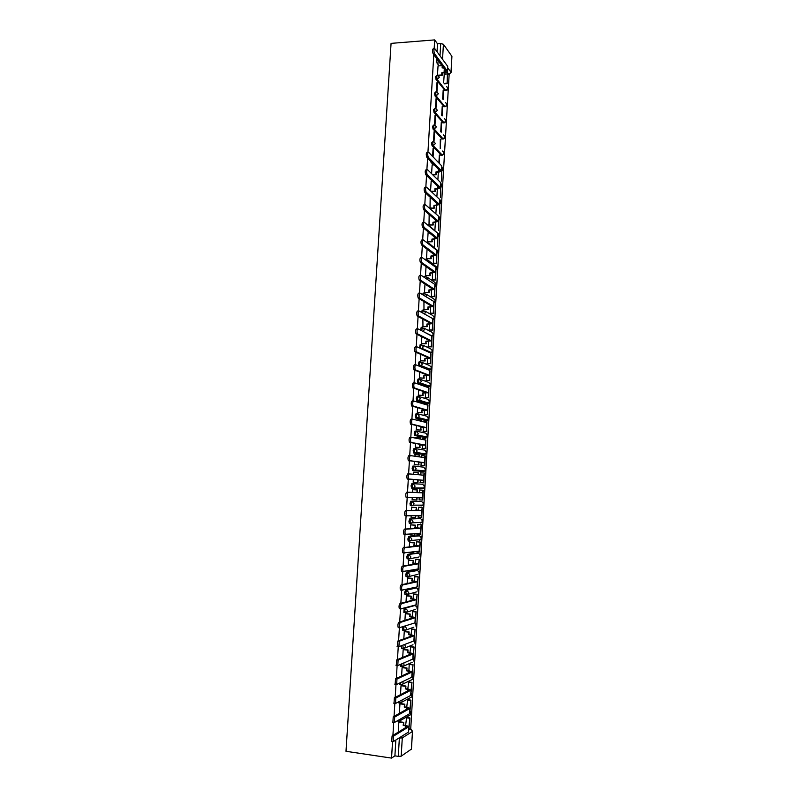 <?xml version="1.0" encoding="UTF-8"?>
<svg xmlns="http://www.w3.org/2000/svg" width="798" height="798" viewBox="0 0 798 798"><rect width="100%" height="100%" fill="white"/><g stroke="black" fill="none" stroke-linecap="round" stroke-linejoin="round"><path stroke-width="1.2" d="M400.377 664.435L401.155 666.549M401.544 645.662L401.693 648.395L402.272 648.455M402.781 626.929L402.781 630.36L404.107 630.629M404.147 608.226L403.868 612.375L405.194 612.645M415.559 587.737L405.534 590.021L404.676 592.495L404.945 594.44L406.292 594.719M416.556 570.361L406.601 572.166L405.743 574.59L406.022 576.565L407.379 576.834M417.554 553.034L407.668 554.351L406.81 556.735L407.1 558.74L408.466 558.999M418.551 535.757L408.726 536.585L407.878 538.929L408.167 540.954L409.554 541.224M419.549 518.52L409.783 518.87L408.935 521.174L409.234 523.229L410.641 523.498M421.404 505.812L423.03 505.154L413.414 505.144L411.748 505.812L411.179 503.548L412.017 501.294L421.663 501.413L410.84 501.214L410.002 503.468L410.302 505.553L411.718 505.812M411.369 487.927L424.007 488.027L422.421 488.655L412.795 488.186L414.431 487.538L415.07 486.062L413.065 483.668L411.888 483.598L411.05 485.812L411.618 488.107L412.795 488.186L412.227 485.882L413.065 483.668L422.671 484.266L424.636 486.59L424.007 488.027L424.307 485.264M414.112 466.102L412.945 466.032L412.107 468.207L412.676 470.531L413.843 470.601L413.284 468.276L414.112 466.102L416.117 468.466L415.439 469.982L413.843 470.601L423.429 471.548L424.975 470.95L425.633 469.473L423.678 467.169L414.342 466.122M415.11 448.576L413.982 448.526L413.155 450.661L413.723 453.005L414.89 453.065L414.332 450.71L415.16 448.576L417.154 450.93L416.446 452.476L414.89 453.065L424.426 454.491L425.942 453.912L426.641 452.406L424.686 450.122L415.598 448.656M416.127 431.11L415.03 431.06L414.202 433.154L414.761 435.528L415.938 435.588L415.379 433.204L416.197 431.11L418.202 433.444L417.444 435.03L415.938 435.588L425.434 437.474L426.91 436.935L427.638 435.389L425.683 433.115L416.845 431.249M417.145 413.683L416.067 413.643L415.249 415.698L415.808 418.102L416.975 418.152L416.416 415.738L417.244 413.683L419.239 415.997L418.441 417.623L416.975 418.152L426.431 420.506L427.858 419.997L428.636 418.411L426.691 416.157L418.082 413.903M418.162 396.307L417.105 396.277L416.287 398.292L416.845 400.726L418.012 400.766L417.464 398.332L418.282 396.317L420.267 398.611L419.429 400.267L418.012 400.766L427.429 403.579L428.815 403.11L429.633 401.494L427.678 399.249L419.299 396.636M419.169 378.98L418.142 378.96L417.324 380.935L417.883 383.389L419.05 383.429L418.501 380.965L419.309 378.99L421.304 381.264L420.416 382.97L419.05 383.429L428.416 386.711L429.753 386.262L430.621 384.606L428.676 382.392L420.496 379.419M420.177 361.703L419.179 361.684L418.361 363.619L418.76 365.983M421.184 344.477L420.207 344.467L419.499 347.988M422.182 327.3L421.234 327.29L420.436 330.103M423.189 310.173L422.252 310.163L421.444 312.307M424.187 293.085L423.279 293.085L422.501 294.582M425.184 276.048L423.608 276.946M426.172 259.061L424.785 259.41M427.169 242.123L426.132 242.083M433.065 141.455L431.558 142.932L432.047 145.725L433.224 145.705L432.716 142.872L433.484 141.436L435.449 143.47L433.224 145.705L442.311 155.151L444.217 153.007L442.391 151.022M434.042 124.837L432.556 126.274L433.055 129.106L434.222 129.067L433.713 126.214L434.471 124.817L436.436 126.832L434.222 129.067L443.01 138.972L445.174 136.797L443.439 134.822M435.01 108.269L433.553 109.675L434.052 112.538L435.209 112.488L434.701 109.605L435.459 108.239L437.424 110.244L435.209 112.488L444.027 122.802L446.122 120.628L444.486 118.673M435.987 91.73L434.541 93.117L435.05 96.019L436.197 95.94L435.688 93.037L436.446 91.7L437.025 82.264L437.494 82.862L436.985 82.902M436.975 75.231L435.528 76.598L436.037 79.531L437.184 79.451L436.676 76.518L437.593 75.221L439.389 77.197L437.184 79.451L445.853 90.613L448.007 88.428L446.551 86.523M408.865 729.891L410.721 729.003L449.144 74.563M392.546 741.462L391.549 758.1L345.993 751.297L391.07 43.371L434.691 39.9L434.162 48.688M433.803 54.673L427.918 152.588M427.738 155.66L427.638 157.296M427.588 158.064L426.87 170.064M426.681 173.136L426.591 174.742M426.541 175.47L425.813 187.58M425.633 190.672L425.534 192.238M425.494 192.926L424.765 205.146M424.576 208.248L424.486 209.784M424.446 210.433L423.708 222.762M423.519 225.874L423.429 227.38M423.389 227.989L422.641 240.437M422.451 243.55L422.371 245.026M422.332 245.594L421.573 258.153M421.394 261.285L421.304 262.722M421.274 263.25L420.506 275.928M420.327 279.061L420.237 280.477M420.207 280.956L419.439 293.754M419.249 296.896L419.169 298.272M419.14 298.721L418.371 311.629M418.182 314.781L418.092 316.128M418.072 316.527L417.294 329.554M417.105 332.726L417.025 334.033M416.995 334.392L416.207 347.539M416.017 350.711L415.938 351.988M415.928 352.307L415.13 365.574M414.94 368.756L414.86 370.003M414.84 370.272L414.042 383.658M413.853 386.85L413.773 388.057M413.763 388.297L412.955 401.803M412.676 406.362L411.858 419.987M411.588 424.486L410.761 438.242M410.501 442.671L409.663 456.536M409.404 460.895L408.556 474.89M408.307 479.179L407.519 492.226M407.209 497.354L406.411 510.6M406.102 515.787L405.304 529.034M404.995 534.281L404.197 547.518M403.878 552.834L403.09 566.061M402.761 571.438L401.973 584.655M401.643 590.101L400.845 603.298M400.516 608.824L399.728 622.011M399.389 627.607L398.601 640.764M398.262 646.44L397.464 659.587M397.125 665.323L396.337 678.46M395.988 684.275L395.2 697.392M394.84 703.277L394.052 716.375M393.693 722.34L392.915 735.417M411.349 749.252L412.496 731.347L411.459 749.073L401.195 756.175L398.272 756.354L399.389 737.771M391.549 758.1L394.9 755.856L398.272 756.354M445.264 74.094L444.476 73.047L441.833 72.668L444.077 72.508L446.062 71.202L433.095 53.715C432.237 50.843 432.326 49.187 433.364 48.748L434.232 48.678M439.09 65.845L437.015 63.082L439.888 62.872M447.808 67.91L450.99 72.249L451.917 56.339L443.419 44.269L442.531 59.271M451.917 56.339L451.07 72.458M439.987 55.79L440.715 43.561L437.494 43.81L434.691 39.9M440.715 43.561L443.419 44.269M443.109 99.57L443.149 90.743M443.638 90.713L443.179 90.134L442.661 99.002M442.152 115.89L442.192 106.872M442.681 106.842L442.232 106.284L441.693 115.341M435.947 108.777L436.516 99.281L436.007 99.321M436.516 99.281L436.047 98.713L435.479 108.219M441.184 132.249L441.244 123.032M441.733 123.012L441.274 122.473L440.725 131.73M434.97 125.266L435.538 115.75L435.03 115.78M435.538 115.75L435.06 115.191L434.491 124.727M440.775 139.221L440.217 148.588L440.287 139.241M433.982 141.805L434.551 132.259L434.042 132.288M434.551 132.259L434.072 131.73L433.504 141.286M439.339 163.43L439.319 155.49M439.808 155.47L439.349 154.982L438.88 162.952M433.075 156.917L433.563 148.817L433.055 148.837M433.563 148.817L433.085 148.298L432.596 156.418M432.147 164.977L431.568 173.655M431.149 181.645L430.541 190.941M430.162 198.363L430.012 208.288M429.164 215.121L429.015 225.046M428.167 231.929L427.519 241.585L428.017 241.864M434.361 239.39L434.411 246.871M427.07 249.156L426.511 258.472L427.01 258.722M433.364 256.268L433.434 263.42M426.032 266.572L425.504 275.39L426.002 275.629M432.366 273.205L432.456 280.008M424.985 284.048L424.486 292.367L424.995 292.577M431.359 290.183L431.469 296.647M423.938 301.564L423.977 309.574M430.351 307.21L430.491 313.325M422.89 319.13L422.96 326.621M429.344 324.277L429.504 330.043M421.843 336.756L421.434 343.569L421.942 343.719M428.336 341.404L428.506 346.821M420.785 354.422L420.416 360.726L420.925 360.856M427.319 358.571L427.519 363.629M419.728 372.147L419.389 377.943L419.898 378.043M426.302 375.788L426.521 380.496M418.671 389.923L418.351 395.2L418.87 395.279M425.284 393.045L425.524 397.404M417.603 407.738L417.324 412.506L417.843 412.566M424.257 410.362L424.516 414.361M416.536 425.613L416.287 429.853L416.805 429.903M423.229 427.718L423.519 431.359M423.03 438.611L422.541 439.459M416.227 437.284L415.788 438.162M415.469 443.538L415.249 447.259L415.768 447.279M422.202 445.134L422.511 448.406M421.494 457.154L421.583 455.618L425.314 455.907L424.736 465.673L421.504 465.503M414.81 454.641L415.329 454.71L414.721 456.207M414.401 461.523L414.212 464.715L414.731 464.705M420.566 472.755L421.065 472.805L420.436 474.9M414.282 472.197L413.763 472.127L413.633 474.301M414.282 472.157L413.763 472.107M413.324 479.548L413.165 482.211L413.693 482.192M420.137 480.097L420.486 482.64M420.047 490.022L419.549 489.942L419.399 492.585M413.244 489.713L412.726 489.633L412.556 492.416M412.117 499.757L412.636 499.767L412.117 499.738L412.237 497.693M419.09 497.852L419.469 499.887L418.97 499.847M419.03 507.229L418.531 507.169L418.351 510.181M412.197 507.259L411.678 507.199L411.479 510.53M411.15 515.917L411.07 517.363L415.449 517.623L415.559 515.787M418.032 515.717L418.451 517.124L417.953 517.084M418.012 524.486L417.314 527.817M411.14 524.855L410.621 524.825L410.391 528.705M410.062 534.181L410.372 534.979M416.965 533.633L417.344 534.411M416.995 541.782L416.486 541.782L416.267 545.513M410.092 542.51L409.564 542.49L409.304 546.929M415.967 559.139L415.219 563.248M409.035 560.206L408.506 560.216L408.217 565.213M414.94 576.535L414.172 581.044M407.978 577.952L407.449 577.981L407.12 583.547M413.913 593.991L413.394 594.061L413.115 598.889M406.92 595.747L406.391 595.807L406.022 601.931M412.875 611.487L412.057 616.774M405.853 613.602L405.324 613.672L404.925 620.365M411.838 629.033L410.99 634.719M404.786 631.497L404.257 631.597L403.818 638.859M410.8 646.619L409.933 652.714M403.718 649.452L403.18 649.572L402.711 657.412M409.763 664.265L409.234 664.445L408.865 670.769M402.641 667.457L402.102 667.597L401.603 676.016M408.716 681.961L407.798 688.864M401.564 685.502L401.025 685.672L400.486 694.669M407.668 699.706L406.721 707.008M400.486 703.607L399.948 703.796L399.369 713.382M406.611 717.492L405.643 725.212M399.409 721.771L398.86 721.981L398.252 732.155M397.813 721.123L398.511 721.222L398.282 720.275M398.92 702.878L399.608 702.968L399.369 701.442M400.037 684.684L400.706 684.764L400.486 682.649M423.429 471.548L412.676 470.531M423.319 454.431L413.723 453.005M424.346 437.424L414.761 435.528M425.374 420.466L415.808 418.102M426.391 403.549L416.845 400.726M427.409 386.681L417.883 383.389M432.626 181.595L430.331 179.131M433.533 164.917L431.08 162.423L431.838 162.393M441.314 155.211L432.077 145.755L433.194 145.665L442.311 155.151C444.845 153.874 444.885 152.508 442.431 151.061M442.282 139.012L433.075 129.126L434.202 129.047L443.169 138.962C445.763 137.795 445.863 136.428 443.479 134.872M443.249 122.852L434.062 112.548M444.217 106.733L435.05 96.019M445.164 90.673L436.037 79.531M444.237 74.164L443.628 82.713M438.042 65.915L437.444 75.202M398.202 702.06L398.411 702.809M399.259 683.238L399.509 684.614M420.257 505.733L420.746 505.154M421.274 488.585L421.793 487.917M422.421 471.448L422.84 470.73M423.499 454.351L423.868 453.603M424.556 437.294L424.895 436.526M425.593 420.297L425.923 419.509M426.631 403.349L426.93 402.541M427.658 386.441L427.937 385.624M428.676 369.584L428.945 368.756M429.763 352.626L429.942 351.948M429.803 178.612L430.082 179.141M430.631 161.176L431.08 162.423M394.9 755.856L395.848 739.995M436.616 58.463L437.015 63.082M437.494 43.81L437.015 51.71M436.965 91.74L437.494 82.862M438.331 172.308L437.883 179.869M437.344 189.006L436.875 196.837M436.346 205.754L435.888 213.565M435.359 222.552L434.91 230.043M421.164 462.591L420.995 465.493M447.598 71.561L447.708 66.354L434.77 48.638C433.733 49.077 433.653 50.743 434.501 53.616L447.419 71.112L447.588 71.68L444.476 73.047M437.853 75.241L441.703 74.982L442.102 75.511L442.242 73.197M441.703 74.982L441.833 72.668M442.232 66.035L442.122 67.93L443.558 67.83M438.002 65.925L441.932 65.645M447.199 83.65L447.359 73.945L447.199 83.65L444.486 83.83M444.087 83.321L446.82 83.142M444.127 74.174L447.359 73.945M442.551 67.9L442.631 66.573M442.102 75.511L438.032 75.79M432.376 174.453L436.217 174.732L435.947 171.969L440.306 171.211L426.8 157.256C425.982 154.513 426.102 152.857 427.169 152.308M441.733 171.211L441.833 166.024L428.586 152.238C427.529 152.797 427.409 154.443 428.227 157.196L441.553 170.862L438.611 172.298L436.356 172.388M435.808 174.323L435.947 171.969M432.087 164.977L434.282 164.887M441.613 171.52L441.474 181.026L441.703 171.38M436.217 174.732L432.795 174.862M430.79 191.171L435.229 191.43L434.96 188.677L439.319 187.969L425.743 174.682C424.935 171.959 425.055 170.313 426.122 169.735M440.745 187.979L440.845 182.802L427.538 169.675C426.481 170.253 426.351 171.909 427.159 174.632L440.566 187.65L437.623 188.996L435.369 189.076M434.82 191.041L434.96 188.677M431.1 181.645L432.875 181.585M440.626 188.278L440.516 197.415L440.765 187.769M435.229 191.43L431.209 191.56M429.524 207.919L434.242 208.178L433.962 205.435L438.321 204.787L424.676 192.158C423.878 189.465 424.007 187.819 425.065 187.211M439.758 204.797L439.858 199.62L426.491 187.161C425.434 187.769 425.304 189.425 426.102 192.119L439.578 204.478L434.381 205.814M433.823 207.799L433.962 205.435M430.102 198.363L431.409 198.323M439.638 205.076L439.548 213.844L439.798 204.188M434.242 208.178L429.883 208.288M428.526 224.707L433.244 224.966L432.965 222.243L437.334 221.644L423.608 209.694C422.82 207.021 422.96 205.375 424.017 204.737M438.77 221.654L438.87 216.487L425.434 204.697C424.386 205.335 424.247 206.991 425.035 209.655L438.581 221.355L433.384 222.592M432.825 224.607L432.965 222.243M429.095 215.121L429.883 215.101M438.651 221.914L438.581 230.313L438.83 220.647M433.244 224.966L428.885 225.056M427.519 241.535L432.247 241.794L431.967 239.091L436.336 238.542L422.531 227.27C421.763 224.627 421.903 222.981 422.96 222.313M437.773 238.562L437.873 233.395L424.376 222.283C423.329 222.951 423.189 224.597 423.957 227.24L437.583 238.283L432.386 239.42M431.828 241.465L431.967 239.091M437.653 238.811L437.603 246.831L437.853 237.156M432.247 241.794L427.878 241.864M426.511 258.412L431.249 258.682L430.97 255.978L435.339 255.49L421.464 244.896C420.696 242.293 420.845 240.637 421.893 239.939M436.775 255.52L436.875 250.353L423.319 239.919C422.272 240.617 422.122 242.263 422.89 244.876L436.586 255.26L431.389 256.298M430.82 258.372L430.97 255.978M432.955 263.121L436.636 263.39L436.885 253.704M436.227 263.091L436.656 255.749M431.249 258.682L426.86 258.722M425.504 275.34L430.242 275.609L429.962 272.926L434.331 272.487L420.386 262.582C419.628 259.998 419.778 258.343 420.835 257.624M435.778 272.517L435.878 267.36L422.262 257.604C421.214 258.333 421.065 259.988 421.813 262.572L435.588 272.278L430.381 273.215M429.823 275.32L429.962 272.926M431.977 279.729L435.658 279.998L435.908 270.303M435.658 279.998L432.376 280.008M435.249 279.719L435.658 272.736M430.242 275.609L425.853 275.629M424.496 292.307L429.234 292.577L428.955 289.913L433.324 289.534L419.299 280.317C418.561 277.764 418.721 276.108 419.768 275.35M434.77 289.564L434.87 284.417L421.194 275.34C420.147 276.098 419.997 277.754 420.726 280.307L434.581 289.345L429.374 290.183M428.815 292.317L428.955 289.913M430.99 296.387L434.681 296.647L434.93 286.941M434.681 296.647L431.379 296.647M434.272 296.387L434.661 289.764M429.234 292.577L424.835 292.577M423.479 309.335L428.227 309.604L427.947 306.951L432.317 306.632L418.212 298.103C417.494 295.569 417.653 293.913 418.701 293.135M433.763 306.661L433.863 301.514L420.127 293.135C419.08 293.913 418.92 295.569 419.648 298.103L433.573 306.462L428.366 307.2M427.798 309.355L427.947 306.951M430.002 313.085L433.693 313.345L433.942 303.629M433.693 313.345L430.391 313.325M433.284 313.105L433.653 306.841M428.227 309.604L423.808 309.574M422.461 326.402L427.219 326.671L426.93 324.028L431.309 323.769L417.125 315.948C416.416 313.434 416.576 311.779 417.623 310.971M432.755 323.808L432.855 318.671L419.06 310.981C418.012 311.789 417.853 313.444 418.561 315.958L432.566 323.619L427.359 324.257M426.79 326.442L426.93 324.028M429.015 329.833L432.716 330.083L432.955 320.357M432.716 330.083L429.394 330.043M432.297 329.873L432.646 323.968M427.219 326.671L422.78 326.621M421.434 343.509L426.202 343.788L425.913 341.165L430.302 340.955L416.037 333.833C415.339 331.35 415.509 329.694 416.546 328.856M431.748 341.005L431.838 335.868L417.982 328.866C416.945 329.714 416.775 331.37 417.474 333.853L431.548 340.836L426.341 341.374M425.773 343.579L425.913 341.165M428.027 346.621L431.728 346.871L431.977 337.135M431.728 346.871L428.386 346.811M431.309 346.681L431.638 341.145M426.202 343.788L421.753 343.709M420.416 360.676L425.184 360.955L424.895 358.342L429.284 358.192L414.95 351.778C414.252 349.325 414.431 347.659 415.469 346.791L416.686 346.811M430.73 358.242L430.83 353.105L416.905 346.821C415.868 347.689 415.698 349.344 416.386 351.808L430.531 358.093L425.324 358.531M424.755 360.766L424.895 358.342M427.03 363.459L430.73 363.708L430.98 353.953M430.73 363.708L427.379 363.629M430.312 363.529L430.621 358.372M425.184 360.955L420.706 360.856M419.389 377.883L424.167 378.162L423.878 375.569L428.267 375.469L413.853 369.783C413.174 367.349 413.354 365.684 414.391 364.786L415.638 364.806M429.713 375.529L429.813 370.402L415.828 364.816C414.79 365.713 414.611 367.379 415.289 369.813L429.514 375.399L424.307 375.728M423.728 378.003L423.878 375.569M426.032 380.337L429.743 380.586L429.992 370.821M429.743 380.586L426.361 380.486M429.324 380.427L429.603 375.639M424.167 378.162L419.658 378.043M418.361 395.14L423.139 395.419L422.85 392.845L427.239 392.806L412.756 387.828C412.077 385.424 412.267 383.748 413.304 382.821L414.581 382.86M428.696 392.865L428.985 387.888L414.741 382.86C413.713 383.798 413.524 385.464 414.192 387.878L428.496 392.756L423.289 392.985M422.701 395.279L422.85 392.845M421.982 385.374L423.289 385.414M425.035 397.264L428.745 397.514L428.885 387.788M428.745 397.514L425.324 397.394M428.327 397.374L428.586 392.955M423.139 395.419L418.601 395.269M417.324 412.446L422.112 412.726L421.823 410.162L426.212 410.182L411.648 405.933C410.99 403.549 411.179 401.873 412.217 400.915L413.524 400.965M427.668 410.252L427.967 405.254L413.653 400.965C412.626 401.923 412.436 403.598 413.085 405.992L427.469 410.162L422.262 410.282M421.673 412.616L421.823 410.162M422.222 403.499L422.701 402.85L422.651 403.628M419.229 402.611L422.262 402.721M424.027 414.242L427.748 414.481L427.868 405.165M427.748 414.481L424.277 414.352M427.329 414.371L427.558 410.322M425.952 404.596L427.898 404.666M422.112 412.726L417.524 412.556M416.287 429.803L421.085 430.082L420.795 427.538L425.184 427.618L410.541 424.097C409.893 421.733 410.092 420.057 411.13 419.07L412.466 419.12M426.641 427.688L426.94 422.671L412.566 419.13C411.539 420.117 411.339 421.793 411.987 424.157L426.441 427.618L421.234 427.638M420.646 429.992L420.795 427.538M421.164 421.214L421.673 420.177L421.603 421.324M416.885 419.898L421.234 420.067M423.02 431.259L426.75 431.499L426.84 422.601M426.75 431.499L423.189 431.339M426.322 431.409L426.541 427.738M423.598 421.544L426.89 421.683M421.085 430.082L416.406 429.883M415.249 447.199L420.057 447.488L419.758 444.955L424.157 445.094L409.434 442.311C408.805 439.967 408.995 438.282 410.032 437.264L411.399 437.334M425.613 445.174L425.913 440.137L411.479 437.334C410.451 438.351 410.252 440.037 410.88 442.381L425.414 445.114L420.197 445.035M419.608 447.419L419.758 444.955M420.107 438.99L420.646 437.553L420.556 439.08M415.848 437.264L420.207 437.474M422.012 448.326L425.743 448.566L425.813 440.087M425.743 448.566L422.032 448.386M425.314 448.496L425.514 445.204M422.591 438.591L425.893 438.74M420.057 447.488L415.249 447.259M414.212 464.655L419.02 464.945L418.721 462.431L423.13 462.621L408.327 460.576C407.698 458.252 407.908 456.576 408.935 455.528L410.332 455.598M424.586 462.71L424.885 457.653L410.381 455.598C409.354 456.646 409.145 458.331 409.773 460.655L424.586 462.71L419.169 462.481M418.571 464.895L418.721 462.431M419.06 456.815L419.169 454.92L419.499 456.875M414.81 454.69L419.169 454.92M421.005 465.443L424.307 465.623L424.476 462.72M424.775 457.613L424.885 455.848M419.02 464.945L414.212 464.685M407.519 479.119L407.209 478.9C406.601 476.596 406.81 474.91 407.838 473.832L409.284 473.912C408.257 475 408.047 476.685 408.656 478.99L423.548 480.286L408.965 479.209M417.982 482.451L413.165 482.162L417.982 482.451L418.132 479.977M417.534 482.421L417.683 479.947M417.992 474.69L418.132 472.416L418.441 474.73M413.763 472.167L418.132 472.416M423.728 482.84L419.987 482.61L423.728 482.84L424.307 473.044L423.748 475.199M423.299 482.81L423.449 480.286M420.566 472.815L423.878 473.005M409.284 473.912L423.848 475.209L423.548 480.286M407.858 497.593L406.092 497.274C405.494 494.999 405.703 493.304 406.731 492.196L408.177 492.286C407.16 493.393 406.94 495.089 407.539 497.373L422.511 497.912L422.81 492.825L417.394 492.456L417.534 489.982L412.716 489.683L417.534 489.982M412.117 499.708L416.945 499.997L417.075 497.802M416.496 499.997L416.626 497.792M417.394 492.456L406.731 492.196M416.945 492.436L417.085 489.962M423.289 490.221L419.549 489.982L423.289 490.221L422.721 500.047L422.411 497.922M422.711 492.815L422.86 490.201M418.97 499.817L422.282 500.037M408.177 492.286L422.81 492.825M406.701 516.037L404.965 515.707C404.377 513.453 404.596 511.747 405.623 510.61L407.07 510.71C406.052 511.857 405.833 513.553 406.421 515.807L421.474 515.598L421.773 510.501M415.449 517.623L416.007 515.777M407.07 510.71L421.563 510.511L416.347 510.042L420.167 510.421L405.623 510.61M415.898 510.042L416.496 507.558L411.668 507.229M411.668 507.259L416.047 507.558M417.953 517.074L421.703 517.294L422.282 507.448L418.531 507.189M421.673 510.461L422.282 507.448M421.264 517.313L421.364 515.618M418.531 507.219L421.853 507.448M416.347 510.042L416.496 507.558M405.564 534.53L403.848 534.191C403.269 531.957 403.489 530.251 404.516 529.084L405.963 529.194C404.945 530.361 404.726 532.067 405.294 534.311L420.426 533.323L420.736 528.216L415.299 527.668L415.449 525.174L410.631 524.825M410.022 534.949L414.85 535.259L414.94 533.792M414.401 535.288L414.491 533.832M415.299 527.668L419.12 528.146L404.516 529.084M414.85 527.697L415.449 525.174M410.621 524.875L415 525.204M416.925 534.381L420.686 534.6L421.264 524.725L417.583 524.446M420.626 528.166L421.264 524.725M420.247 534.64L420.327 533.363M417.514 524.505L420.825 524.745M405.963 529.194L420.736 528.206M404.416 553.074L402.721 552.735C402.152 550.52 402.382 548.815 403.399 547.608L404.855 547.727C403.838 548.934 403.608 550.64 404.177 552.864L419.389 551.099L419.688 545.982L414.252 545.343L414.401 542.849L409.713 542.48M408.965 552.655L413.803 552.954L413.873 551.867M413.354 553.014L413.414 551.927M414.252 545.343L418.072 545.922L403.399 547.608M413.803 545.403L414.401 542.849M409.564 542.55L413.953 542.899M415.898 551.727L419.668 551.947L420.247 542.042L416.686 541.762M419.588 545.912L420.247 542.042M419.229 552.007L419.279 551.159M416.486 541.822L419.808 542.091M404.855 547.727L419.688 545.962M403.269 571.677L401.594 571.338C401.035 569.134 401.264 567.418 402.282 566.191L403.738 566.321C402.721 567.548 402.491 569.263 403.05 571.468L418.332 568.924L418.641 563.797L413.204 563.079L413.354 560.575L408.726 560.176M409.673 570.56L412.756 570.71L412.795 569.991M412.297 570.789L412.337 570.081M413.204 563.079L417.025 563.757L402.282 566.191M412.746 563.149L413.354 560.575M408.506 560.266L412.895 560.645M416.676 569.293L418.641 569.343L419.229 559.418L415.738 559.119M418.541 563.707L419.229 559.418M415.459 559.199L418.79 559.478M403.738 566.321L418.641 563.777M402.122 590.33L400.456 589.991C399.908 587.807 400.147 586.091 401.165 584.824L402.621 584.964C401.603 586.231 401.374 587.946 401.913 590.131L417.065 586.939L417.583 581.672M410.212 588.515L411.718 588.176M402.621 584.964L417.374 581.762L414.461 581.074L411.688 580.954L415.967 581.632L401.165 584.824M411.688 580.954L412.297 578.351L407.718 577.932M407.449 578.041L411.838 578.44M417.224 586.879L418.202 576.834L414.751 576.525M417.484 581.562L418.202 576.834M414.431 576.625L417.763 576.924M412.147 580.854L412.297 578.351M400.975 609.044L399.319 608.704C398.781 606.54 399.02 604.814 400.037 603.517L401.494 603.667C400.486 604.954 400.247 606.689 400.776 608.854L416.007 604.894L416.536 599.587M401.494 603.667L416.317 599.707L413.404 598.919L410.631 598.809L414.91 599.567L400.037 603.517M410.631 598.809L411.239 596.166L406.681 595.727M406.382 595.857L410.78 596.286M416.247 604.385L417.174 594.301L413.753 593.971M416.436 599.468L417.174 594.301M413.394 594.091L416.736 594.41M411.09 598.69L411.239 596.166M398.581 627.687L398.182 627.467C397.653 625.323 397.893 623.587 398.91 622.26L400.367 622.42C399.359 623.747 399.12 625.482 399.638 627.627L414.95 622.899L415.479 617.562M400.367 622.42L415.259 617.702L412.347 616.804L409.574 616.714L413.853 617.552L398.91 622.26M409.574 616.714L410.182 614.041L405.643 613.582M405.314 613.732L409.723 614.181M415.219 621.941L416.147 611.817L412.736 611.468M415.379 617.413L416.147 611.817M412.357 611.607L415.698 611.946M410.032 616.575L410.182 614.041M397.454 646.5L397.783 641.063L399.239 641.233L398.91 646.669L413.883 640.954L414.411 635.587M399.239 641.233L414.192 635.747L411.289 634.759L408.506 634.669L412.785 635.587L397.783 641.063M408.506 634.669L409.125 631.966L404.596 631.477M404.247 631.657L408.656 632.136M414.182 639.547L415.11 629.383L411.718 629.014M414.322 635.417L415.11 629.383M411.319 629.173L414.661 629.532M408.975 634.5L409.125 631.966M396.317 665.372L396.646 659.926L398.102 660.096L397.783 665.552L412.825 659.068L413.354 653.662M398.102 660.096L413.125 653.841L410.222 652.754L407.439 652.674L411.718 653.672L396.646 659.926M407.439 652.674L408.057 649.941L403.539 649.432M403.18 649.632L407.588 650.131M413.145 657.213L414.072 646.998L410.691 646.609M413.254 653.472L414.072 646.998M410.282 646.799L413.623 647.168M407.908 652.485L408.057 649.941M395.18 684.305L395.509 678.839L396.975 679.028L396.646 684.494L411.748 677.233L412.287 671.786M396.975 679.028L412.057 671.986L409.155 670.799L406.372 670.729L410.651 671.816L395.509 678.839M406.372 670.729L406.99 667.976L402.471 667.427M402.102 667.657L406.521 668.185M412.097 674.918L413.035 664.654L409.663 664.255M412.187 671.577L413.035 664.654M409.234 664.465L412.586 664.854M406.84 670.52L406.99 667.976M394.032 703.297L394.362 697.811L395.828 698.001L395.499 703.487L410.681 695.447L411.209 689.961M395.828 698.001L410.99 690.18L408.087 688.903L405.294 688.844L409.574 690.001L394.362 697.811M405.294 688.844L405.913 686.051L401.404 685.482M401.025 685.731L405.444 686.29M411.05 692.674L411.997 682.37L408.626 681.951M411.12 689.741L411.997 682.37M408.187 682.18L411.539 682.589M405.763 688.604L405.913 686.051M392.895 722.34L393.224 716.843L394.691 717.043L394.362 722.549L409.603 713.711L410.142 708.195M394.691 717.043L409.913 708.434L407.01 707.048L404.217 707.008L408.496 708.245L393.224 716.843M404.217 707.008L404.845 704.185L400.337 703.587M399.938 703.856L404.367 704.444M410.002 710.479L410.95 700.135L407.579 699.696M410.052 707.956L410.95 700.135M407.14 699.946L410.491 700.375M404.686 706.739L404.845 704.185M391.738 741.442L392.077 735.926L393.544 736.135L393.214 741.661L408.526 732.025L409.065 726.479M393.544 736.135L408.835 726.739L405.943 725.252L403.14 725.222L407.419 726.539L392.077 735.926M403.14 725.222L403.758 722.37L399.259 721.741M398.86 722.04L403.289 722.649M408.955 728.345L409.903 717.941L406.541 717.482M408.975 726.21L409.903 717.941M406.082 717.761L409.444 718.21M403.608 724.933L403.758 722.37M412.127 662.35L402.142 666.779L401.653 663.886M412.995 644.744L403.219 648.684L402.87 645.153M413.823 627.188L404.297 630.649L403.708 628.585L404.187 626.46M415.628 609.373L405.374 612.665L404.786 610.57L405.643 608.056L415.718 605.293M404.985 607.996L407.658 610.58L407.199 611.847L403.868 612.375M416.696 591.867L406.441 594.729L405.863 592.605L406.711 590.141L416.726 587.857M405.534 590.021L406.711 590.141L408.726 592.635L408.247 593.931L404.945 594.44M417.753 574.42L407.509 576.844L406.93 574.69L407.778 572.266L417.723 570.47M406.601 572.166L407.778 572.266L409.793 574.75L409.294 576.076L406.022 576.565M418.81 557.024L408.566 559.009L407.997 556.834L408.845 554.45L418.721 553.134M407.668 554.351L408.845 554.45L410.85 556.914L410.332 558.261L407.1 558.74M419.379 540.266L421.065 539.558L411.359 540.505L409.633 541.234L409.055 539.019L409.903 536.675L419.708 535.847M408.726 536.585L409.903 536.675L411.908 539.119L411.359 540.505L408.167 540.954M420.396 523.019L422.052 522.331L412.386 522.8L410.691 523.498L410.122 521.254L410.96 518.959L420.706 518.6M409.783 518.87L410.96 518.959L412.965 521.383L412.386 522.8L409.234 523.229M410.84 501.214L412.017 501.294L414.022 503.698L413.414 505.144L410.302 505.553M419.529 363.649L420.337 361.713L422.332 363.968L421.394 365.713L420.077 366.132L419.529 363.649M420.855 348.596L420.566 346.382L421.374 344.487L423.359 346.731L421.454 348.876M421.673 330.731L422.391 327.3L424.376 329.524L423.13 331.469M422.621 312.966L423.419 310.173L425.404 312.377L424.556 314.043M423.628 295.27L424.436 293.085L426.421 295.28L425.873 296.647M424.666 277.644L425.454 276.048L427.429 278.223L427.11 279.27M425.753 260.108L426.461 259.061L428.446 261.215L428.287 261.924M426.87 242.652L427.479 242.113L429.404 244.607M428.067 225.325L430.461 227.29M408.935 728.724L410.401 728.933L412.386 731.507L402.282 737.921L401.195 756.175M447.738 74.513L448.835 74.443L447.209 72.249M399 721.282L400.835 720.434L401.145 718.619M400.117 703.028L401.913 702.21L402.112 699.986M401.234 684.834L402.98 684.026L403.02 681.422M414.91 605.203L417.524 607.717L417.075 608.954L416.885 605.931M415.419 587.727L416.576 587.837L418.541 590.271L418.082 591.527L417.962 588.565M416.446 570.351L417.603 570.46L419.568 572.864L419.08 574.161L419.04 571.228M417.474 553.024L418.621 553.124L420.586 555.518L420.077 556.834L420.107 553.952M418.491 535.747L419.638 535.837L421.603 538.211L421.065 539.558L421.164 536.715M419.509 518.52L420.656 518.6L422.611 520.954L422.052 522.331L422.222 519.518M423.289 454.431L424.426 454.491M424.287 437.424L425.494 437.474M425.284 420.456L426.521 420.506M426.282 403.539L427.538 403.589M427.279 386.671L428.556 386.711M428.436 369.853L419.08 366.112M421.683 362.262L429.663 365.574L431.608 367.768L430.691 369.464L431.429 366.761M422.84 345.165L430.651 348.796L432.596 350.98L431.628 352.716L432.426 350.003M423.977 328.118L431.638 332.068L433.583 334.242L432.556 336.008L433.424 333.295M425.095 311.12L432.616 315.39L434.561 317.544L433.474 319.35L434.411 316.626M426.192 294.173L433.603 298.751L435.538 300.886L434.381 302.741L435.409 300.008M427.279 277.275L434.581 282.163L436.516 284.278L435.289 286.173L436.386 283.43M428.346 260.417L437.484 267.719L436.187 269.644L437.374 266.891M429.394 243.599L438.451 251.2L437.085 253.166L438.351 250.392M430.431 226.822L439.419 234.722L437.972 236.727L439.319 233.944M440.935 155.231L442.451 155.141M441.883 139.032L443.409 138.942M442.84 122.872L443.957 122.812L435.209 112.488L434.052 112.538M443.788 106.752L444.905 106.693L436.197 95.94L438.411 93.695L436.446 91.7M444.735 90.683L445.873 90.633C448.486 89.695 448.725 88.339 446.581 86.563M446.272 90.613L444.755 90.703M445.324 106.683L447.07 104.508L445.523 102.573M444.366 122.792L444.027 122.802C446.661 121.755 446.83 120.388 444.526 118.722M429.573 369.873L430.691 369.464L421.394 365.713L418.731 365.953M443.189 168.578L441.723 171.341L443.269 169.266L441.962 167.331M440.765 187.6L442.311 185.565L441.005 183.62M441.264 201.176L439.808 203.949L441.344 201.904L440.047 199.949M431.439 191.779L432.177 192.458M440.296 217.545L438.85 220.328L440.386 218.293L438.591 216.238M429.623 208.368L431.429 209.964M432.027 336.257L423.09 331.449M430.74 353.065L431.628 352.716L422.361 348.507L421.234 348.776M423.259 502.371L423.03 505.154L423.628 503.747L421.663 501.413M415.788 623.358L416.067 626.42L416.496 625.213L415.03 622.869M402.781 630.36L406.152 629.812L406.591 628.575L405.105 626.161M414.681 640.824L415.05 643.936L415.459 642.759L414.132 640.445M401.693 648.395L405.095 647.836L405.514 646.619L404.576 644.505M413.573 658.33L414.042 661.512L414.431 660.345L413.095 658.031M400.606 666.48L404.037 665.901L403.858 662.929M411.229 680.006L413.015 679.128L413.394 677.991L412.057 675.657M401.055 684.913L413.015 679.128L412.446 675.896M410.322 697.701L411.997 696.804L412.357 695.686L411.02 693.332M399.978 703.108L411.997 696.804L411.309 693.502M409.404 715.437L410.97 714.519L411.309 713.422L409.973 711.058M398.89 721.352L410.97 714.519L410.172 711.168M449.314 74.354L450.99 72.249L448.855 74.473L447.738 74.543M436.516 60.129L437.783 60.04M398.99 738.03L402.282 737.921L401.803 736.255M434.501 53.616L433.095 53.715M444.296 68.818L444.077 72.508M447.708 66.354L447.419 71.112M428.287 157.266L426.86 157.326M438.371 169.056L438.202 171.889M441.833 166.024L441.553 170.862M427.239 174.712L425.813 174.772M437.374 185.924L437.214 188.607M440.845 182.802L440.566 187.65M426.182 192.218L424.765 192.258M436.366 202.842L436.217 205.375M439.858 199.62L439.578 204.478M425.135 209.764L423.708 209.804M435.369 219.809L435.229 222.193M438.87 216.487L438.581 221.355M424.077 227.36L422.651 227.39M434.361 236.816L434.232 239.051M437.873 233.395L437.583 238.283M423.02 245.016L421.593 245.036M433.354 253.874L433.234 255.959M436.875 250.353L436.586 255.26M421.952 262.722L420.526 262.732M432.336 270.981L432.227 272.906M435.878 267.36L435.588 272.278M420.885 280.467L419.459 280.477M431.329 288.138L431.219 289.913M434.87 284.417L434.581 289.345M419.818 298.272L418.391 298.272M430.312 305.335L430.212 306.961M433.863 301.514L433.573 306.462M418.751 316.128L417.314 316.118M429.294 322.591L429.204 324.058M432.855 318.671L432.566 323.619M417.673 334.043L416.237 334.023M428.267 339.888L428.187 341.195M431.838 335.868L431.548 340.836M416.596 351.998L415.16 351.978M427.239 357.235L427.169 358.392M430.83 353.105L430.531 358.093M415.519 370.013L414.082 369.983M426.212 374.631L426.152 375.629M429.813 370.402L429.514 375.399M414.431 388.077L412.995 388.037M425.184 392.077L425.135 392.915M428.785 387.748L428.496 392.756M413.344 406.202L411.908 406.152M424.147 409.564L424.107 410.252M427.768 405.135L427.469 410.162M412.257 424.376L410.81 424.317M423.11 427.11L423.08 427.638M426.74 422.571L426.441 427.618M411.16 442.601L409.713 442.531M425.713 440.067L425.414 445.114M410.062 460.875L408.616 460.795M424.676 457.603L424.376 462.67M423.638 475.189L423.339 480.266M422.601 492.825L422.302 497.922M421.563 510.511L421.264 515.628M420.516 528.246L420.217 533.373M416.107 545.583L416.077 546.151M419.469 546.041L419.169 551.179M415.06 563.348L415.01 564.086M418.421 563.877L418.122 569.034M414.002 581.163L413.953 582.071M417.374 581.762L417.065 586.939M412.945 599.039L412.885 600.106M416.317 599.707L416.007 604.894M411.888 616.954L411.818 618.191M415.259 617.702L414.95 622.899M410.82 634.919L410.741 636.335M414.192 635.747L413.883 640.954M409.763 652.944L409.663 654.53M413.125 653.841L412.825 659.068M408.686 671.018L408.586 672.774M412.057 671.986L411.748 677.233M407.618 689.133L407.509 691.068M410.99 690.18L410.681 695.447M406.541 707.317L406.421 709.422M409.913 708.434L409.603 713.711M405.464 725.542L405.334 727.816M408.835 726.739L408.526 732.025M443.798 106.762L444.915 106.693C447.568 105.725 447.788 104.368 445.553 102.623M431.04 162.383L431.788 162.343M417.693 383.23L420.416 382.97L429.753 386.262L430.421 383.559M416.646 400.556L419.429 400.267L428.815 403.11L429.414 400.397M415.598 417.933L418.441 417.623L427.858 419.997L428.406 417.284M414.541 435.359L417.444 435.03L426.91 436.935L427.389 434.212M413.484 452.835L416.446 452.476L425.942 453.912L426.361 451.189M412.426 470.361L415.439 469.982L424.975 470.95L425.334 468.197M440.765 187.63L442.232 184.857M412.496 731.347L411.14 729.182M426.8 157.256L428.227 157.196M425.743 174.682L427.159 174.632M424.676 192.158L426.102 192.119M423.608 209.694L425.035 209.655M422.531 227.27L423.957 227.24M421.464 244.896L422.89 244.876M420.386 262.582L421.813 262.572M419.299 280.317L420.726 280.307M418.212 298.103L419.648 298.103M417.125 315.948L418.561 315.958M416.037 333.833L417.474 333.853M414.95 351.778L416.386 351.808M413.853 369.783L415.289 369.813M412.756 387.828L414.192 387.878M411.648 405.933L413.085 405.992M410.541 424.097L411.987 424.157M409.434 442.311L410.88 442.381M408.327 460.576L409.773 460.655M407.209 478.9L408.656 478.99M406.092 497.274L407.539 497.373M404.965 515.707L406.421 515.807M403.848 534.191L405.294 534.311M402.721 552.735L404.177 552.864M401.594 571.338L403.05 571.468M400.456 589.991L401.913 590.131M399.319 608.704L400.776 608.854M398.182 627.467L399.638 627.627M397.035 646.3L398.501 646.46M395.888 665.183L397.354 665.352M394.741 684.115L396.207 684.305M393.594 703.118L395.06 703.307M392.436 722.17L393.903 722.37M391.269 741.282L392.746 741.492"/></g></svg>
